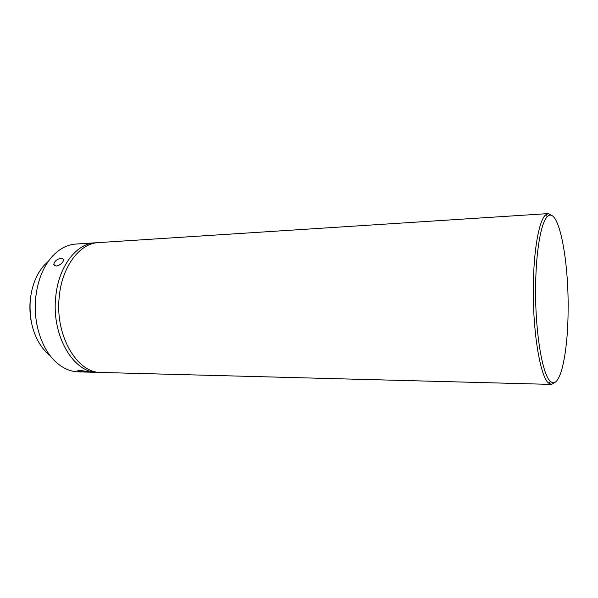 <?xml version="1.0" encoding="UTF-8"?>
<svg xmlns="http://www.w3.org/2000/svg" width="598" height="598" viewBox="0 0 598 598"><rect width="100%" height="100%" fill="white"/><g stroke="black" fill="none" stroke-linecap="round" stroke-linejoin="round"><path stroke-width="0.9" d="M86.83 371.993L88.624 371.807L79.698 370.289C78.076 370.282 77.471 370.468 77.882 370.835C79.773 371.53 82.756 371.919 86.83 371.993M61.445 258.164C56.945 259.046 54.388 261.162 53.775 264.518L56.234 266.08C60.533 264.944 63.044 262.761 63.769 259.532L61.445 258.164M97.609 372.375L78.181 371.859C69.884 371.605 62.11 368.002 54.867 361.035C41.337 348.029 33.249 322.539 35.626 298.372C37.539 280.425 43.288 266.222 52.878 255.75C59.86 248.521 67.492 244.627 75.774 244.059L95.164 242.81C76.252 243.393 58.081 267.022 55.644 297.841C51.607 336.278 73.973 373.152 97.609 372.375L99.32 372.367M96.861 242.758L95.164 242.81M37.338 326.717C35.327 317.493 34.744 308.097 35.588 298.529L36.65 290.718M552.29 215.803L548.269 213.598L98.565 242.594C79.706 243.169 61.587 266.85 59.15 297.752C55.128 336.285 77.448 373.249 101.01 372.464L551.498 384.409L555.43 382.047M548.269 213.598L545.473 215.018C539.104 220.595 533.76 249.261 533.341 285.164C532.512 331.06 540.218 376.979 548.643 383.086L551.498 384.409M50.165 355.698L46.031 352.058C34.198 339.156 28.943 321.881 30.251 300.241C31.806 285.597 36.523 273.877 44.387 265.056L48.378 261.274M568.1 310.377C568.892 259.181 558.412 205.338 547.387 216.626C541.205 222.15 536.04 250.27 535.636 285.41C534.836 330.343 542.311 375.335 550.496 381.412C560.027 390.434 567.951 353.597 568.1 310.377M31.245 321.627C29.915 314.653 29.571 307.596 30.214 300.458L30.76 296.04M547.387 216.626L545.473 215.018M77.934 370.454L77.882 370.835M54.724 265.804L53.775 264.518M550.496 381.412L548.643 383.086"/></g></svg>
